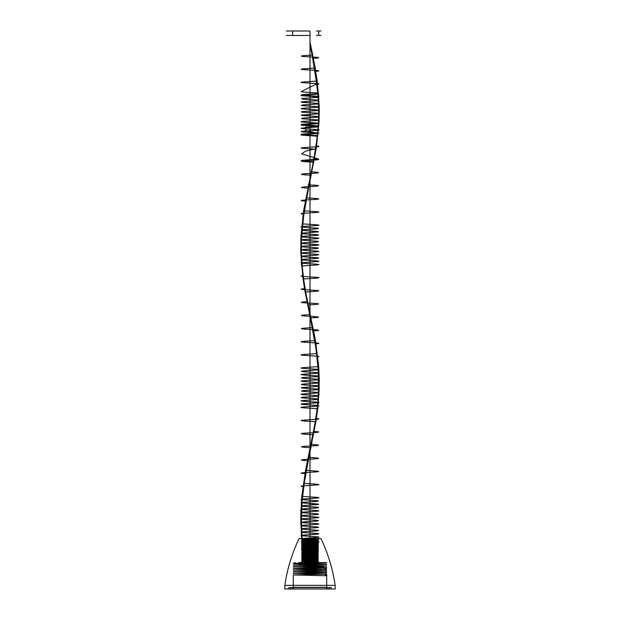 <?xml version="1.0" encoding="UTF-8"?>
<svg xmlns="http://www.w3.org/2000/svg" width="620" height="620" viewBox="0 0 620 620"><rect width="100%" height="100%" fill="white"/><g stroke="black" fill="none" stroke-linecap="round" stroke-linejoin="round"><path stroke-width="0.46" stroke-dasharray="3.1 2.33" d=""/><path stroke-width="0.93" d="M310 538.54L310 40.354C303.382 40.354 303.382 40.354 310 40.354C316.619 40.354 316.619 40.354 310 40.354L310 42.121C320.494 42.121 320.494 42.121 310 42.121C299.507 42.121 299.507 42.121 310 42.121L310 58.799C320.494 58.799 320.494 58.799 310 58.799C299.507 58.799 299.507 58.799 310 58.799C322.702 58.799 322.702 58.799 310 58.799C297.298 58.799 297.298 58.799 310 58.799L310 31L286.285 31L310 31C316.619 31 316.619 31 310 31C303.382 31 303.382 31 310 31L310 35.449L286.285 35.449L310 35.449C292.183 35.449 292.183 35.449 310 35.449C327.817 35.449 327.817 35.449 310 35.449L310 38.812C322.702 38.812 322.702 38.812 310 38.812C297.298 38.812 297.298 38.812 310 38.812C296.592 38.812 296.592 38.812 310 38.812C323.408 38.812 323.408 38.812 310 38.812C297.298 38.812 297.298 38.812 310 38.812C322.702 38.812 322.702 38.812 310 38.812C322.346 38.812 322.346 38.812 310 38.812C297.654 38.812 297.654 38.812 310 38.812L310 538.54C298.003 538.54 298.003 538.54 310 538.54C321.997 538.54 321.997 538.54 310 538.54C321.362 538.54 321.362 538.54 310 538.54C298.638 538.54 298.638 538.54 310 538.54L310 521.164C320.765 521.164 320.765 521.164 310 521.164C299.235 521.164 299.235 521.164 310 521.164C298.003 521.164 298.003 521.164 310 521.164C321.997 521.164 321.997 521.164 310 521.164L310 538.54C317.727 538.54 317.727 538.54 310 538.54C302.273 538.54 302.273 538.54 310 538.54C320.765 538.54 320.765 538.54 310 538.54C299.235 538.54 299.235 538.54 310 538.54C297.298 538.54 297.298 538.54 310 538.54C322.702 538.54 322.702 538.54 310 538.54C322.346 538.54 322.346 538.54 310 538.54C297.654 538.54 297.654 538.54 310 538.54L310 551.351C317.727 551.351 317.727 551.351 310 551.351C302.273 551.351 302.273 551.351 310 551.351L310 538.54L313.193 538.819L304.063 538.819L308.915 540.074L308.915 538.819L310 538.819M292.625 31C284.766 31 300.483 31 292.625 31L292.625 35.449C284.766 35.449 300.483 35.449 292.625 35.449L292.625 31M318.688 31C310.829 31 326.546 31 318.688 31C310.829 31 326.546 31 318.688 31L318.688 35.449C310.829 35.449 326.546 35.449 318.688 35.449C310.829 35.449 326.546 35.449 318.688 35.449L318.688 31M310 44.857L314.913 68.076C305.978 68.619 295.538 69.169 305.087 69.719C314.022 70.261 324.462 70.812 314.913 71.362L316.812 81.049C310.287 81.6 295.81 82.15 303.188 82.693C309.713 83.243 324.19 83.785 316.812 84.335L318.106 94.031C314.572 94.573 297.36 95.123 301.894 95.674C305.428 96.216 322.64 96.767 318.106 97.317L302.196 98.526C300.429 98.929 303.862 99.332 312.511 99.735C319.92 100.138 320.548 100.541 314.394 100.951C308.303 101.355 299.569 101.758 301.514 102.16L317.146 103.37C320.16 103.773 317.37 104.183 308.768 104.586C300.77 104.989 299.359 105.392 304.536 105.795C309.961 106.198 319.548 106.601 318.665 107.004C318.447 107.555 300.041 108.105 301.336 108.647C301.553 109.198 319.959 109.74 318.665 110.29C318.564 110.693 308.388 111.096 303.676 111.499C299.476 111.91 301.568 112.313 309.93 112.716C318.339 113.119 320.494 113.522 316.417 113.925L301.343 115.134C300.351 115.545 309.868 115.948 315.363 116.351C320.641 116.754 319.315 117.157 311.364 117.56C302.746 117.963 299.886 118.366 302.777 118.776L318.455 119.986C321.563 120.528 303.614 121.078 301.545 121.629C298.437 122.171 316.386 122.721 318.455 123.272C320.509 123.675 311.876 124.078 305.722 124.481C299.476 124.883 300.018 125.287 307.365 125.69C315.999 126.093 319.502 126.496 317.858 126.906L301.94 128.115C300.785 128.518 304.498 128.921 313.1 129.324C320.168 129.727 320.424 130.138 313.844 130.541C305.381 130.944 301.328 131.347 301.676 131.75L317.479 132.959C323.648 133.509 307.76 134.059 302.521 134.602C296.352 135.152 312.24 135.695 317.479 136.245L315.836 145.94C324.5 146.483 312.108 147.033 304.164 147.583C295.5 148.126 307.892 148.676 315.836 149.226L313.666 158.914C324.051 159.464 316.27 160.014 306.334 160.557C295.949 161.107 303.73 161.65 313.666 162.2L311.17 171.895C321.493 172.438 320.718 172.988 308.83 173.538C298.507 174.081 299.282 174.631 311.17 175.181L308.566 184.869C320.579 185.419 321.532 185.969 311.434 186.512C299.421 187.062 298.468 187.604 308.566 188.155L306.094 197.85C315.867 198.392 324.159 198.942 313.906 199.493C304.133 200.035 295.841 200.585 306.094 201.128L303.971 210.823C311.674 211.374 324.469 211.924 316.029 212.466C308.326 213.017 295.531 213.559 303.971 214.109L302.389 223.804C307.326 224.347 323.485 224.897 317.611 225.447C312.674 225.99 296.515 226.54 302.389 227.083L318.246 228.299C318.858 228.703 314.906 229.106 306.396 229.508C299.646 229.912 299.739 230.315 306.66 230.725C315.224 231.128 319.052 231.531 318.153 231.934L302.258 233.143C300.359 233.546 303.73 233.949 312.387 234.36C319.866 234.763 320.571 235.166 314.503 235.569C308.473 235.972 299.646 236.375 301.49 236.778C303.219 237.328 321.292 237.879 318.51 238.421C316.781 238.971 298.708 239.514 301.49 240.064L317.068 241.273C320.207 241.676 317.487 242.087 308.892 242.49C300.847 242.893 299.359 243.296 304.435 243.699C309.783 244.102 319.44 244.505 318.672 244.908C318.68 245.311 308.566 245.722 303.769 246.124C299.452 246.528 301.467 246.931 309.798 247.333C318.238 247.737 320.47 248.14 316.502 248.542L301.351 249.759C299.724 250.302 318.083 250.852 318.649 251.402C320.276 251.945 301.917 252.495 301.351 253.037C300.258 253.448 309.69 253.851 315.255 254.254C320.641 254.657 319.393 255.06 311.496 255.463C302.87 255.866 299.94 256.269 302.707 256.68L318.424 257.889C320.587 258.292 312.046 258.695 305.838 259.098C299.499 259.501 299.964 259.904 307.241 260.315C315.867 260.718 319.424 261.121 317.921 261.524L301.994 262.733C297.151 263.283 314.154 263.826 318.006 264.376C322.849 264.926 305.846 265.469 301.994 266.019L303.351 275.714C295.724 276.257 309.845 276.807 316.649 277.357C324.276 277.899 310.155 278.45 303.351 278.992L305.303 288.688C295.585 289.238 305.551 289.78 314.697 290.331C324.415 290.881 314.449 291.423 305.303 291.974L307.683 301.669C296.74 302.211 301.661 302.762 312.317 303.312C323.26 303.854 318.339 304.404 307.683 304.947L310.263 314.642C298.887 315.192 298.708 315.735 309.737 316.285C321.113 316.836 321.292 317.378 310.263 317.928L312.821 327.624C302.397 328.166 296.399 328.716 307.179 329.267C317.603 329.809 323.601 330.359 312.821 330.902L315.131 340.597C306.404 341.147 295.507 341.69 304.87 342.24C313.596 342.79 324.493 343.333 315.131 343.883L316.975 353.578C310.728 354.121 295.911 354.671 303.025 355.221C309.272 355.764 324.089 356.314 316.975 356.856L318.2 366.552C314.991 367.102 297.585 367.644 301.8 368.195C305.009 368.745 322.416 369.288 318.2 369.838L302.312 371.047C300.289 371.45 303.606 371.853 312.255 372.263C319.804 372.667 320.587 373.07 314.619 373.472C308.651 373.876 299.724 374.279 301.467 374.681L316.99 375.898C320.253 376.301 317.595 376.704 309.024 377.107C300.933 377.51 299.367 377.913 304.335 378.316C309.605 378.719 319.339 379.13 318.68 379.533C318.804 380.076 300.367 380.626 301.32 381.176C301.196 381.719 319.633 382.269 318.68 382.811C318.796 383.214 308.737 383.625 303.862 384.028C299.437 384.431 301.374 384.834 309.667 385.237C318.13 385.64 320.439 386.043 316.588 386.446L301.367 387.663C300.165 388.066 309.512 388.469 315.154 388.872C320.641 389.275 319.463 389.678 311.628 390.081C302.986 390.492 299.995 390.894 302.637 391.298L318.385 392.507C321.827 393.057 304.009 393.599 301.615 394.149C298.173 394.7 315.991 395.242 318.385 395.793C318.51 396.196 314.371 396.599 305.954 397.002C299.53 397.404 299.91 397.808 307.117 398.218C315.735 398.621 319.354 399.024 317.967 399.427L302.048 400.636C300.623 401.039 304.226 401.45 312.852 401.853C320.075 402.256 320.486 402.659 314.084 403.062C305.675 403.465 301.514 403.868 301.599 404.271L317.339 405.488C323.787 406.03 308.194 406.581 302.661 407.131C296.213 407.673 311.806 408.224 317.339 408.766L315.634 418.461C324.516 419.012 312.542 419.554 304.366 420.104C295.484 420.654 307.458 421.197 315.634 421.747L313.425 431.443C323.935 431.985 316.657 432.535 306.575 433.078C296.065 433.628 303.343 434.178 313.425 434.721L310.907 444.416C321.447 444.966 320.842 445.509 309.093 446.059C298.553 446.609 299.158 447.152 310.907 447.702L308.31 457.397C319.199 457.94 322.788 458.49 311.69 459.032C300.801 459.583 297.213 460.133 308.31 460.675L305.862 470.371C315.464 470.921 324.252 471.464 314.138 472.014C304.536 472.564 295.748 473.107 305.862 473.657L303.785 483.352C311.232 483.894 324.43 484.445 316.216 484.987C308.768 485.538 295.57 486.088 303.785 486.63L302.265 496.325C306.892 496.876 323.315 497.418 317.735 497.969C313.108 498.519 296.685 499.061 302.265 499.611L318.161 500.821C319.037 501.224 315.192 501.627 306.637 502.037C299.731 502.44 299.654 502.843 306.42 503.246C314.937 503.649 318.874 504.052 318.238 504.455L302.374 505.672C300.227 506.075 303.474 506.478 312.131 506.881C319.734 507.284 320.602 507.687 314.728 508.09C308.822 508.493 299.809 508.896 301.444 509.307C302.831 509.849 321.013 510.4 318.556 510.942C317.169 511.492 298.987 512.043 301.444 512.585L316.913 513.802C320.292 514.205 317.711 514.608 309.155 515.011C301.018 515.414 299.375 515.817 304.234 516.22C309.426 516.623 319.23 517.034 318.688 517.437C318.913 517.839 308.915 518.243 303.955 518.646C299.413 519.048 301.281 519.452 309.535 519.855C318.029 520.265 320.408 520.668 316.673 521.071L301.382 522.28L301.382 525.566C300.065 525.969 309.334 526.372 315.045 526.775C320.633 527.178 319.54 527.581 311.752 527.984C303.11 528.395 300.049 528.798 302.568 529.201L318.354 530.41C318.61 530.813 314.518 531.216 306.071 531.627C299.553 532.03 299.863 532.433 306.993 532.836C315.596 533.239 319.269 533.642 318.021 534.045L302.103 535.261L302.103 538.54L301.599 537.997L301.599 535.261L302.002 535.261C296.786 535.804 313.774 536.354 317.998 536.897C323.214 537.447 306.226 537.997 302.002 538.54M310 45.407L312.604 55.095C301.917 55.645 296.399 56.195 307.396 56.738C318.068 57.288 323.617 57.831 312.604 58.381L315.224 70.812L312.736 57.831L312.736 55.095L310 42.121L310 45.407L312.573 55.095C302.025 55.645 296.562 56.195 307.427 56.738C317.975 57.288 323.438 57.831 312.573 58.381M312.573 55.095L312.573 57.831L316.812 84.335M314.913 68.076L314.913 71.362M316.812 81.049L316.812 83.785L301.397 91.574C299.979 91.985 309.365 92.388 315.092 92.799C320.951 93.256 318.92 93.713 309.008 94.17C300.855 94.581 299.336 94.984 304.466 95.395C310.791 95.852 321.672 96.309 318.106 96.767L318.665 110.29M318.106 94.031L318.106 97.317M318.665 107.004L318.455 122.721C321.788 123.31 300.7 123.899 301.312 124.496C301.088 125.085 322.09 125.674 318.385 126.263L305.443 127.232L305.613 130.51L316.161 133.106C310.853 133.532 299.94 133.967 301.382 134.4C301.925 134.834 313.813 135.268 317.479 135.695L317.479 136.245M318.455 119.986L318.455 123.272M317.479 132.959L315.836 148.676L305.234 151.272L301.769 153.869L318.548 159.061L302.94 160.278C297.515 160.735 306.071 161.192 313.666 161.65L313.666 162.2M315.836 145.94L315.836 149.226M313.666 158.914L313.666 161.65L308.566 188.155C298.321 187.604 299.29 187.062 311.449 186.512C321.679 185.969 320.711 185.419 308.551 184.869L308.566 187.604L303.971 214.109M311.17 171.895L311.17 175.181M306.094 197.85L306.094 201.128M303.971 210.823L301.49 240.064M302.389 223.804L302.389 227.083M301.49 236.778L301.351 252.495L301.994 266.019M301.351 249.759L301.351 253.037M301.994 262.733L303.351 278.45L305.303 291.974M303.351 275.714L303.351 278.992M305.303 288.688L305.303 291.423L310.263 317.928C321.439 317.378 321.253 316.836 309.729 316.285C298.569 315.735 298.747 315.192 310.263 314.642L310.263 317.378L315.131 343.883M307.683 301.669L307.683 304.947M312.821 327.624L312.821 330.902M315.131 340.597L318.2 369.838M316.975 353.578L316.975 356.856M318.2 366.552L318.385 395.793M318.68 379.533L318.68 382.811M318.385 392.507L317.339 408.224L315.634 421.747M317.339 405.488L317.339 408.766M315.634 418.461L315.634 421.197L310.907 447.702M313.425 431.443L313.425 434.721M310.907 444.416L310.907 447.152L305.862 473.657M312.604 55.095L315.224 68.076L318.618 96.767L319.215 109.74L318.982 122.721L316.2 148.676L303.591 213.559L300.956 239.514L300.808 252.495L302.932 278.45L305.009 291.423L315.456 343.333L317.417 356.314L318.711 369.288L319.176 388.756L317.804 408.224L315.991 421.197L308.202 460.133L308.202 457.397L308.31 460.675C297.042 460.133 300.692 459.583 311.713 459.032C322.942 458.49 319.323 457.94 308.287 457.397L310.922 447.702C299.018 447.152 298.406 446.609 309.086 446.059C320.982 445.509 321.594 444.966 310.922 444.416L313.472 434.721C303.242 434.178 295.895 433.628 306.536 433.078C316.743 432.535 324.121 431.985 313.472 431.443L315.712 421.747C307.412 421.197 295.306 420.654 304.296 420.104C312.573 419.554 324.694 419.012 315.712 418.461L317.432 408.766C311.813 408.224 296.042 407.673 302.568 407.123C308.179 406.581 323.958 406.03 317.432 405.488C313.333 405.038 300.793 404.589 301.204 404.139C300.762 403.744 310.411 403.349 315.688 402.954C330.096 402.155 293.671 401.357 302.529 400.567L318.401 399.373C318.928 398.97 314.96 398.575 306.497 398.18C299.654 397.776 299.553 397.381 306.187 396.986C314.588 396.583 318.696 396.188 318.494 395.793C316.053 395.242 298.026 394.7 301.506 394.149C303.94 393.599 321.966 393.057 318.494 392.507L301.622 391.166C301.026 390.771 304.963 390.368 313.441 389.972C320.323 389.577 320.463 389.174 313.875 388.779C305.49 388.384 301.359 387.981 301.49 387.585L317.246 386.392C320.292 385.997 317.556 385.601 309.039 385.198C300.971 384.803 299.29 384.408 304.009 384.005C309.047 383.61 318.897 383.214 318.788 382.811C319.75 382.269 301.088 381.719 301.212 381.176C300.251 380.626 318.905 380.076 318.788 379.533C319.594 379.084 307.233 378.634 302.793 378.185C299.685 377.789 302.382 377.394 310.891 376.999C318.982 376.596 320.703 376.201 316.045 375.805C311.038 375.402 301.157 375.007 301.212 374.612C300.514 374.209 309.992 373.813 315.44 373.418C320.734 373.015 319.478 372.62 311.674 372.225C303.095 371.822 299.995 371.426 302.366 371.031L318.3 369.838C322.571 369.288 304.947 368.745 301.7 368.195C297.429 367.644 315.038 367.102 318.3 366.552L317.068 356.856C324.268 356.314 309.256 355.764 302.932 355.221C295.74 354.671 310.728 354.121 317.068 353.578L315.192 343.883C324.678 343.333 313.635 342.79 304.8 342.24C295.329 341.69 306.342 341.147 315.192 340.597L312.86 330.902C323.779 330.359 317.688 329.809 307.14 329.267C296.236 328.716 302.297 328.166 312.86 327.624L310.263 317.928L310.263 314.642L312.86 327.624M305.862 470.371L302.265 499.611M303.785 483.352L303.785 486.63M302.265 496.325L301.312 518.529L302.103 537.997M301.444 509.307L301.444 512.585M302.103 538.54C306.272 537.997 323.051 537.447 317.897 536.897C313.728 536.354 296.949 535.804 302.103 535.261L302.002 535.261C305.071 534.812 317.975 534.363 318.703 533.913C320.122 533.518 311.163 533.122 305.272 532.72C299.336 532.324 300.072 531.929 307.474 531.534C316.06 531.131 319.571 530.736 318.029 530.34L302.033 529.147C300.351 528.744 303.8 528.349 312.387 527.953C319.866 527.55 320.687 527.155 314.851 526.76C309.024 526.357 299.979 525.962 301.274 525.566C302.196 525.016 320.718 524.474 318.726 523.923C317.804 523.373 299.29 522.831 301.274 522.28C301.87 521.831 314.743 521.389 317.944 520.939C319.688 520.544 316.262 520.141 307.675 519.746C300.173 519.351 299.305 518.948 305.094 518.553C310.891 518.157 319.974 517.754 318.734 517.359L303.49 516.165C299.39 515.77 301.483 515.367 309.775 514.972C318.169 514.577 320.509 514.182 316.804 513.779L301.336 512.585C298.856 512.043 317.262 511.492 318.665 510.942C321.144 510.4 302.754 509.849 301.336 509.307C299.406 508.857 311.093 508.408 316.464 507.958C320.618 507.563 318.564 507.168 310.295 506.765C301.886 506.37 299.507 505.974 303.149 505.579L318.657 504.386L305.536 503.192C299.382 502.789 299.933 502.394 307.179 501.999C315.735 501.596 319.393 501.2 318.153 500.805L302.165 499.611C296.515 499.061 313.147 498.519 317.835 497.969C323.477 497.418 306.869 496.876 302.165 496.325L303.707 486.63C295.383 486.088 308.76 485.538 316.293 484.987C324.609 484.445 311.256 483.894 303.707 483.352L305.807 473.657C295.562 473.107 304.482 472.564 314.193 472.014C324.423 471.464 315.541 470.921 305.807 470.371L308.287 460.675L303.707 486.088L302.165 499.061L301.274 525.016L300.839 525.016L300.839 522.28L301.274 522.28M301.274 525.566L302.002 537.997M312.604 58.381L314.976 68.076C305.916 68.626 295.36 69.169 305.024 69.719C314.069 70.261 324.647 70.812 314.976 71.362L318.207 96.767L318.781 109.74L318.556 122.721L315.906 148.676L303.893 213.559L301.382 239.514L301.243 252.495L303.265 278.45L305.249 291.423L315.192 343.333L317.068 356.314L318.3 369.288L318.75 388.756L317.432 408.224L315.712 421.197L305.598 473.107L301.777 499.061L300.77 518.529L301.599 537.997M301.336 512.585L300.901 512.043L300.901 509.307L301.336 509.307M302.165 499.611L302.165 496.325M303.707 486.63L303.707 483.352M305.807 473.657L305.807 470.371M310.922 447.702L310.922 444.416M313.472 434.721L313.472 431.443M315.712 421.747L315.712 418.461M317.432 408.766L317.432 405.488M318.494 395.793L318.92 395.242L318.92 392.507L318.494 392.507M318.788 382.811L319.23 382.269L319.23 379.533L318.788 379.533M318.3 369.838L318.711 369.288L318.711 366.552L318.3 366.552M317.068 356.856L317.068 353.578M315.192 343.883L315.192 340.597M312.86 330.902L312.999 327.624L315.456 340.597L318.711 366.552L319.23 379.533L318.92 392.507L315.991 418.461L305.598 470.371L301.777 496.325L300.77 515.793L301.599 535.261M307.652 301.669C296.562 302.211 301.56 302.762 312.348 303.312C323.423 303.854 318.455 304.404 307.652 304.947L307.652 301.669L305.249 291.974C314.518 291.423 324.593 290.881 314.751 290.331C305.497 289.78 295.399 289.238 305.249 288.688L303.265 278.992C310.171 278.45 324.454 277.899 316.735 277.357C309.845 276.807 295.546 276.257 303.265 275.714L301.894 266.019C305.807 265.469 323.012 264.926 318.106 264.376C314.201 263.826 296.988 263.283 301.894 262.733L318.665 261.392C320.292 260.997 311.519 260.594 305.497 260.199C299.375 259.803 299.948 259.4 307.226 259.005C315.781 258.61 319.424 258.214 318.13 257.812L302.149 256.618C300.212 256.223 303.537 255.828 312.131 255.424C319.726 255.029 320.711 254.634 315.069 254.231C309.372 253.836 300.165 253.44 301.243 253.037C301.824 252.495 320.408 251.945 318.757 251.402C318.184 250.852 299.599 250.302 301.243 249.759C301.584 249.31 314.387 248.86 317.82 248.419C319.819 248.016 316.526 247.62 307.938 247.225C300.305 246.822 299.282 246.427 304.877 246.031C310.535 245.629 319.788 245.233 318.765 244.838L303.676 243.644C299.344 243.242 301.289 242.846 309.504 242.451C317.952 242.056 320.439 241.653 316.975 241.258L301.382 240.064C298.569 239.514 316.867 238.971 318.618 238.421C321.431 237.871 303.141 237.328 301.382 236.778C299.204 236.336 310.713 235.887 316.278 235.437C320.664 235.042 318.757 234.639 310.558 234.244C302.103 233.849 299.576 233.453 302.986 233.05L318.603 231.857L305.769 230.663C299.437 230.268 299.824 229.873 306.923 229.47C315.456 229.075 319.23 228.679 318.246 228.276L302.297 227.083C296.344 226.54 312.713 225.99 317.711 225.447C323.648 224.897 307.303 224.355 302.297 223.804L303.893 214.109C295.345 213.559 308.318 213.017 316.107 212.466C324.647 211.916 311.705 211.374 303.893 210.823L306.048 201.128C295.655 200.585 304.071 200.035 313.953 199.493C324.33 198.942 315.952 198.4 306.048 197.85L308.551 188.155L308.481 184.869L311.186 175.181C299.15 174.631 298.36 174.081 308.814 173.538C320.85 172.988 321.64 172.438 311.186 171.895L313.712 162.2C303.637 161.65 295.771 161.107 306.288 160.557C316.339 160.007 324.237 159.464 313.712 158.914L315.906 149.226C307.853 148.676 295.322 148.126 304.094 147.583C312.131 147.033 324.678 146.491 315.906 145.94L317.572 136.245C312.255 135.695 296.19 135.152 302.428 134.602C307.737 134.059 323.81 133.509 317.572 132.959C313.697 132.517 301.056 132.068 301.212 131.618C300.545 131.223 310.054 130.828 315.479 130.425C330.359 129.634 294.128 128.836 302.389 128.038L318.316 126.844C319.106 126.449 315.247 126.054 306.737 125.651C299.747 125.256 299.483 124.86 305.947 124.457C314.294 124.062 318.494 123.667 318.556 123.272C316.456 122.721 298.29 122.171 301.444 121.629C303.537 121.078 321.703 120.536 318.556 119.986L301.708 118.645C300.847 118.242 304.683 117.847 313.201 117.451C320.23 117.048 320.532 116.653 314.115 116.258L301.428 115.064L317.091 113.871C320.377 113.475 317.789 113.073 309.303 112.677C301.149 112.282 299.321 111.879 303.815 111.484L318.781 110.29C320.075 109.74 301.444 109.198 301.219 108.647C299.917 108.105 318.548 107.555 318.781 107.004C319.835 106.562 307.605 106.113 302.947 105.663C299.599 105.268 302.157 104.873 310.628 104.47C318.804 104.075 320.672 103.68 316.231 103.276C311.395 102.881 301.397 102.486 301.227 102.083C300.305 101.688 309.636 101.292 315.231 100.89C320.726 100.494 319.626 100.099 311.938 99.696C303.343 99.301 300.111 98.906 302.242 98.51L318.207 97.317C322.795 96.767 305.365 96.216 301.793 95.674C297.205 95.123 314.619 94.581 318.207 94.031L316.905 84.335C324.369 83.785 309.706 83.243 303.095 82.693C295.639 82.15 310.279 81.6 316.905 81.049L314.976 71.362M305.249 291.974L305.249 288.688M303.265 278.992L303.265 275.714M301.894 266.019L301.49 265.469L301.49 262.733L301.894 262.733M301.243 253.037L300.808 252.495L300.808 249.759L301.243 249.759M301.382 240.064L300.956 239.514L300.956 236.778L301.382 236.778M302.297 227.083L302.297 223.804M303.893 214.109L303.893 210.823M306.048 201.128L306.048 197.85M311.186 175.181L311.186 171.895M313.712 162.2L313.712 158.914M315.906 149.226L315.906 145.94M317.572 136.245L317.572 132.959M318.556 123.272L318.982 122.721L318.982 119.986L318.556 119.986M318.781 110.29L319.215 109.74L319.215 107.004L318.781 107.004M318.207 97.317L318.618 96.767L318.618 94.031L318.207 94.031M316.905 84.335L316.905 81.049M307.652 304.947L310.263 314.642L305.009 288.688L301.49 262.733L300.808 249.759L300.956 236.778L303.591 210.823L313.898 158.914L317.952 132.959L318.982 119.986L319.215 107.004L317.246 81.049L314.976 68.076M301.382 522.28C299.413 522.831 317.719 523.373 318.618 523.923C320.587 524.474 302.281 525.016 301.382 525.566M318.013 551.893L310 551.893L310 552.443C319.618 552.443 319.618 552.443 310 552.443C300.382 552.443 300.382 552.443 310 552.443C319.114 552.443 319.114 552.443 310 552.443C300.886 552.443 300.886 552.443 310 552.443L310 551.661L318.013 551.893L309.659 549.436L310.682 543.887L308.915 538.819M303.583 551.351L310 551.164C321.175 550.932 321.175 550.7 310 550.467C298.925 550.242 298.801 550.01 309.636 549.785L310 549.777C321.199 549.537 321.199 549.312 310 549.08C298.918 548.847 298.794 548.622 309.636 548.39L303.692 550.32L301.987 551.893L303.583 551.351L310 551.661M309.636 549.785L310.728 543.538C321.214 543.763 320.966 543.988 310 544.213C298.809 544.445 298.809 544.678 310 544.91L310.682 544.577L308.985 539.028M309.636 548.39L310 548.382C321.199 548.15 321.199 547.917 310 547.685C298.809 547.452 298.809 547.22 310 546.995C321.175 546.763 321.175 546.53 310 546.298C298.825 546.065 298.825 545.832 310 545.6C320.974 545.383 321.214 545.15 310.728 544.926M310.728 543.538L301.545 543.12L315.526 542.671C327.748 542.384 303.413 542.089 301.374 541.803C300.041 541.516 326.554 541.229 316.797 540.935L302.8 540.524L308.985 539.726M304.063 538.819L308.907 538.64M310 552.443L310 551.351L310 552.443M310 551.893L301.987 551.893M320.943 538.54L299.057 538.54L320.943 538.54A164.184 164.184 0 0 1 335.172 585.389L335.172 589L284.828 589L335.172 589M299.057 538.54A164.184 164.184 0 0 0 284.828 585.389L284.828 589M335.172 585.389L284.828 585.389L335.172 585.389M331.289 589L288.711 589L331.289 589L331.289 587.574L288.711 587.574L331.289 587.574M288.711 589L288.711 587.574M329.096 587.574L290.904 587.574L329.096 587.574L329.096 589L290.904 589L329.096 589M290.904 587.574L290.904 589M291.663 589L328.337 589L291.663 589A1.643 1.643 0 0 0 293.306 587.357L326.694 587.357L293.306 587.357L293.306 574.934L326.694 575.755L326.694 574.306L293.306 573.291L326.694 574.112L293.306 574.934M328.337 589A1.643 1.643 0 0 1 326.694 587.357L326.694 575.755L325.616 575.135L325.616 568.563L322.927 567.083L298.677 562.619L326.694 562.619L293.306 563.441L326.694 564.262L293.306 565.083L326.694 565.905L293.306 566.726L326.694 567.548L293.306 568.37L326.694 569.191L293.306 570.013L326.694 570.834L293.306 571.648L326.694 572.469L293.306 573.291M293.306 573.485L326.694 572.663L293.306 571.648M293.306 571.841L326.694 571.02L293.306 570.013M293.306 570.198L326.694 569.377L293.306 568.563L326.694 567.742L293.306 566.726M293.306 566.92L326.694 566.099L293.306 565.083M293.306 565.277L326.694 564.456L293.306 563.634L314.759 563.146C327.166 562.976 329.716 562.797 322.4 562.619L298.677 562.619M326.694 569.377L325.616 568.563L326.694 567.548M325.616 575.135L326.694 574.112M325.616 574.926L325.616 568.362L320.966 566.928L298.747 564.053L294.392 562.619M300.77 562.619L319.23 562.619L300.77 562.619L301.87 561.526L318.572 561.968L319.23 562.619M319.23 538.54L318.13 539.64L301.87 540.183L318.13 540.733L301.87 541.275L318.13 541.826L301.87 542.376L318.13 542.918L301.87 543.469L318.13 544.011L301.87 544.562L318.13 545.112L301.87 545.654L318.13 546.204L301.87 546.755L318.13 547.297L301.87 547.847L318.13 548.39L301.87 548.94L318.13 549.49L301.87 550.033L318.13 550.583L301.87 551.126L318.13 551.676L301.87 552.226L318.13 552.769L301.87 553.319L318.13 553.869L301.87 554.412L318.13 554.962L301.87 555.505L318.13 556.055L301.87 556.605L318.13 557.148L301.87 557.698L318.13 558.24L301.87 558.79L318.13 559.341L301.87 559.883L318.13 560.433L301.87 560.984L318.13 561.526L318.13 560.984L308.07 561.154L318.572 561.968M301.87 540.183L301.87 539.64L316.425 539.082L317.502 539.958L308.07 540.555L302.173 542.585L302.173 544.624L315.417 548.685L315.417 552.753L302.173 556.814L302.173 558.853L308.07 560.883L303.575 562.084L315.844 562.084M301.87 541.275L301.87 540.733L318.13 540.183L301.87 539.64L318.13 539.64L301.428 539.198L304.156 539.082L308.187 540.415M318.13 540.733L318.13 540.183M318.13 541.826L318.13 541.275L301.87 540.733M301.87 542.376L301.87 541.826L318.13 541.275M318.13 542.918L318.13 542.376L301.87 541.826M301.87 543.469L301.87 542.918L318.13 542.376M318.13 544.011L318.13 543.469L301.87 542.918M301.87 544.562L301.87 544.011L318.13 543.469M301.87 545.654L301.87 545.112L302.676 545.034L318.13 544.562L301.87 544.011M318.13 545.112L318.13 544.562M318.13 546.204L318.13 545.654L301.87 545.112M301.87 546.755L301.87 546.204L318.13 545.654M318.13 547.297L318.13 546.755L301.87 546.204M301.87 547.847L301.87 547.297L318.13 546.755M318.13 548.39L318.13 547.847L301.87 547.297M301.87 548.94L301.87 548.39L318.13 547.847M301.87 550.033L301.87 549.49L318.13 548.94L301.87 548.39M318.13 549.49L318.13 548.94M318.13 550.583L318.13 550.033L301.87 549.49M301.87 551.126L301.87 550.583L318.13 550.033M318.13 551.676L318.13 551.126L301.87 550.583M301.87 552.226L301.87 551.676L318.13 551.126M301.87 553.319L301.87 552.769L318.13 552.226L301.87 551.676M318.13 552.769L318.13 552.226M318.13 553.869L318.13 553.319L301.87 552.769M301.87 554.412L301.87 553.869L318.13 553.319M318.13 554.962L318.13 554.412L301.87 553.869M301.87 555.505L301.87 554.962L318.13 554.412M318.13 556.055L318.13 555.505L301.87 554.962M301.87 556.605L301.87 556.055L318.13 555.505M301.87 557.698L301.87 557.148L318.13 556.605L301.87 556.055M318.13 557.148L318.13 556.605M318.13 558.24L318.13 557.698L301.87 557.148M301.87 558.79L301.87 558.24L318.13 557.698M318.13 559.341L318.13 558.79L301.87 558.24M301.87 559.883L301.87 559.341L318.13 558.79M318.13 560.433L318.13 559.883L301.87 559.341M301.87 560.984L301.87 560.433L318.13 559.883M308.187 561.294L318.13 561.526L303.575 562.084M318.13 560.984L301.87 560.433M308.187 540.966L302.173 542.864L302.173 544.895L302.676 544.484M302.676 545.034L315.069 548.553M315.069 549.095L315.069 552.614M315.069 553.164L302.676 556.683M302.676 557.225L302.173 557.093L302.173 559.124L308.07 561.154L308.187 560.744M300.77 538.54L319.23 538.54L300.77 538.54L301.428 539.198M326.694 562.619L322.4 562.619M316.425 539.082L304.156 539.082"/></g></svg>

